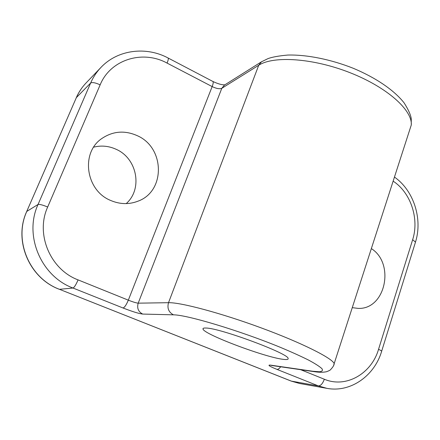 <?xml version="1.0" encoding="UTF-8"?>
<svg xmlns="http://www.w3.org/2000/svg" width="440" height="440" viewBox="0 0 440 440"><rect width="100%" height="100%" fill="white"/><g stroke="black" fill="none" stroke-linecap="round" stroke-linejoin="round"><path stroke-width="0.66" d="M93.687 147.153C101.359 145.239 108.851 145.959 116.16 149.303C137.242 158.422 142.918 189.035 126.198 203.605M110.688 200.47C85.745 190.581 80.416 152.724 101.866 138.501C112.959 131.082 124.762 130.141 137.28 135.685C165.022 147.648 165.621 191.466 137.841 201.229C128.942 204.622 119.889 204.369 110.688 200.47M206.08 328.036C203.836 327.91 202.807 328.224 202.994 328.983C203.181 334.081 265.392 357.484 283.377 359.354C286.908 359.793 288.486 359.486 288.123 358.441C288.662 353.573 220.033 328.075 206.08 328.036M371.344 248.595C395.23 263.571 385.517 309.711 358.127 308.391L352.264 307.654M300.663 369.688L324.346 379.242C346.038 388.482 371.514 373.681 378.538 349.344L412.649 239.696C419.452 218.818 410.74 192.511 393.135 181.159M409.206 131.417L411.274 125.021C412.61 110.308 387.261 87.346 350.207 72.771C313.209 58.119 273.504 55.578 258.72 65.263L221.804 88.314L138.199 303.166C136.317 303 133.023 302 128.326 300.163L212.157 86.587L167.079 63.096C142.819 49.72 110.517 59.378 100.15 84.843L47.674 207.014C35.277 234.003 50.265 269.5 78.084 279.895L128.326 300.163C126.319 304.909 124.553 307.522 123.024 307.989L72.991 288.03L59.488 289.322L291.539 381.194L299.645 383.499L326.887 388.344L318.379 385.913L291.22 381.101L299.645 383.499M78.084 279.895C75.988 284.735 74.288 287.447 72.991 288.03C41.008 276.249 23.705 235.422 38.049 204.468L26.802 211.398C13.327 240.328 29.475 278.333 59.488 289.322L291.22 381.101M324.346 379.242C322.685 383.631 320.694 385.853 318.379 385.913L276.953 369.391C278.075 369.495 279.307 368.627 280.654 366.784M123.024 307.989C132.352 311.608 138.913 313.638 142.698 314.067L173.487 314.837C186.885 314.782 240.075 330.737 280.566 347.43C291.484 352.006 300.795 356.213 308.5 360.052C315.062 363.572 319.534 366.438 321.915 368.643C323.07 370.431 322.229 371.47 319.385 371.773L312.736 371.245L270.408 365.112C267.24 364.865 269.423 366.295 276.953 369.391M47.674 207.014C42.669 204.963 39.463 204.111 38.049 204.468L90.618 83.045L76.357 97.614L26.697 211.525C13.266 240.466 29.315 278.251 59.34 289.295M100.15 84.843C95.42 82.682 92.241 82.082 90.618 83.045C93.181 77.16 96.63 71.957 100.964 67.419L86.125 82.907C82.033 87.192 78.776 92.092 76.357 97.614L26.714 211.481M142.698 314.067C138.303 311.757 136.802 308.121 138.199 303.166L168.52 302.693C180.598 302.308 220.737 312.961 261.217 327.899C301.736 342.82 332.299 358.182 334.18 363.622L333.586 365.596M312.736 371.245L314.314 371.674C319.198 372.422 323.268 372.438 326.53 371.723C328.95 370.81 330.281 370.134 330.528 369.688C332.976 367.103 334.197 365.084 334.18 363.622L411.274 125.021L411.241 118.696C410.724 114.857 408.348 109.582 404.118 102.883C393.899 89.92 375.463 77.588 353.309 68.299C330.875 59.4 306.889 54.577 287.875 55.05C278.828 55.853 272.19 57.046 267.954 58.636L261.514 61.782L258.72 65.263L168.52 302.693C167.007 308.22 168.663 312.263 173.487 314.837M378.538 349.344C380.468 350.185 381.507 350.818 381.656 351.241L381.607 351.411M412.649 239.696L415.481 242.127L415.388 242.435M270.408 365.112L271.815 365.497M224.862 84.838C221.969 84.986 218.009 83.875 212.977 81.51C213.472 82.154 213.197 83.842 212.157 86.587C216.431 88.622 219.643 89.199 221.804 88.314L224.4 85.124L261.514 61.782M168.058 57.981L212.768 81.4M100.964 67.419C117.75 49.533 146.328 46.189 168.223 58.069C168.57 58.647 168.19 60.319 167.079 63.096M203.22 328.367L202.994 328.983M326.887 388.344C350.73 392.882 374.577 375.639 381.656 351.241L415.481 242.127C422.829 219.01 413.771 190.52 394.455 177.067M314.314 371.674L271.865 365.508M76.236 97.779C78.683 92.208 81.978 87.246 86.125 82.907"/></g></svg>

